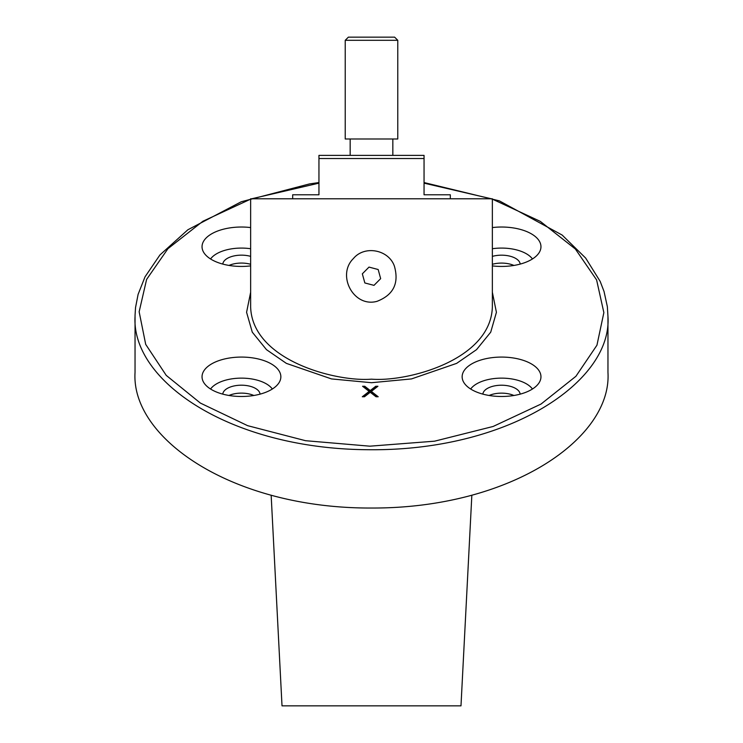 <?xml version="1.0" encoding="UTF-8"?>
<svg xmlns="http://www.w3.org/2000/svg" width="743" height="743" viewBox="0 0 743 743"><rect width="100%" height="100%" fill="white"/><g stroke="black" fill="none" stroke-linecap="round" stroke-linejoin="round"><path stroke-width="1.11" d="M318.951 158.528L318.951 155.38L424.049 155.38L424.049 158.528L318.951 158.528L318.951 194.787L292.677 194.787L292.677 198.78M424.049 158.528L424.049 194.787L450.323 194.787L450.323 198.78M371.5 138.987L397.774 138.987L397.774 40.298L345.226 40.298L345.226 138.987L371.5 138.987M345.226 40.298L348.383 37.15L394.617 37.15L397.774 40.298M378.168 269.514L369.011 267.099L362.343 273.823L364.832 282.953L373.989 285.358L380.657 278.644L378.168 269.514M318.951 182.555L309.478 183.93L241.28 201.743L187.886 229.763L159.912 254.979L145.043 276.805L138.105 294.367L135.532 307.583L135.05 315.255L135.04 372.429C130.852 438.361 232.54 508.723 371.946 508.036C510.655 508.379 612.111 438.444 607.96 372.429L607.96 316.49C612.381 381.828 508.537 451.419 367.924 449.719C229.968 448.818 131.307 380.908 135.04 316.481L135.05 315.32M250.642 199.133L202.913 221.247L167.937 248.691L146.612 279.414L139.145 311.772L145.702 344.38L166.237 375.382L200.369 403.068L247.614 425.665L305.54 440.701L369.875 446.181L434.553 441.184L493.12 426.473L541.006 404.071L575.918 376.292L596.945 345.207L603.864 312.617L596.601 279.907L575.379 249.026L540.319 221.386L492.358 199.133M491.318 198.78L424.049 183.149M318.951 183.149L251.673 198.78M250.642 265.892A39.407 19.708 180 0 1 202.728 250.4A39.407 19.708 180 0 1 241.447 227.024A39.407 19.708 180 0 1 250.642 227.572M492.358 227.572A39.407 19.708 180 0 1 501.553 227.024A39.407 19.708 180 0 1 540.272 250.4A39.407 19.708 180 0 1 492.358 265.892M241.447 357.077A39.407 19.708 180 0 1 280.167 380.453A39.407 19.708 180 0 1 241.447 396.483A39.407 19.708 180 0 1 202.728 380.453A39.407 19.708 180 0 1 241.447 357.077M501.553 357.077A39.407 19.708 180 0 1 540.272 380.453A39.407 19.708 180 0 1 501.553 396.483A39.407 19.708 180 0 1 462.833 380.453A39.407 19.708 180 0 1 501.553 357.077M369.16 391.403L362.565 386.258L364.748 386.258L370.246 390.558L375.754 386.258L377.927 386.258L371.333 391.403L378.196 396.762L376.023 396.762L370.246 392.258L364.469 396.762L362.296 396.762L369.16 391.403L369.16 392.313L363.466 396.762M271.158 495.219L282.015 705.85L460.985 705.85L471.842 495.219M250.642 307.026L250.642 198.78L492.358 198.78L492.358 307.026C490.705 360.42 406.848 382.069 371.5 379.162C336.152 382.069 252.295 360.42 250.642 307.026M353.417 258.536C364.516 245.041 388.57 249.62 394.357 266.022C399.27 283.194 393.474 294.971 376.97 301.352C353.492 307.797 336.421 275.059 353.417 258.536M470.672 389.016A32.785 16.392 180 0 1 501.553 378.131A32.785 16.392 180 0 1 532.434 389.016M492.358 248.738A32.785 16.392 180 0 1 501.553 248.078A32.785 16.392 180 0 1 532.434 258.973M210.566 258.973A32.785 16.392 180 0 1 241.447 248.078A32.785 16.392 180 0 1 250.642 248.738M210.566 389.016A32.785 16.392 180 0 1 241.447 378.131A32.785 16.392 180 0 1 272.328 389.016M246.787 393.511A18.659 9.325 0 0 0 229.039 395.48M250.642 264.276A18.659 9.325 0 0 0 229.039 265.427A18.659 9.325 -0 0 1 250.642 264.276M492.683 394.245A18.659 9.325 0 0 0 489.145 395.48A18.659 9.325 -0 0 1 513.896 395.49M363.736 387.168L364.748 387.168L364.748 386.258M364.748 387.168L370.246 391.468L370.246 390.558M370.246 391.468L375.754 387.168L375.754 386.258M375.754 387.168L376.766 387.168M377.035 396.762L371.333 392.313L371.333 391.403M253.837 395.49A18.659 9.325 -0 0 0 228.993 395.471M513.915 265.437A18.659 9.325 -0 0 0 492.358 264.294M222.807 264.09A18.659 9.325 180 0 1 250.642 256.363M222.77 394.134A18.659 9.325 180 0 1 234.63 385.831A18.659 9.325 180 0 1 254.598 387.93A18.659 9.325 180 0 1 260.041 394.152M482.857 394.124A18.659 9.325 180 0 1 494.745 385.849A18.659 9.325 180 0 1 514.685 387.948A18.659 9.325 180 0 1 520.137 394.161M492.358 256.381A18.659 9.325 180 0 1 514.732 257.905A18.659 9.325 180 0 1 520.174 264.09M492.358 292.25L496.417 312.301L490.724 332.167L476.532 349.647L456.62 363.383L411.492 378.921L371.5 382.71L331.508 378.921L286.38 363.383L266.468 349.647L252.276 332.167L246.583 312.301L250.642 292.25M392.833 155.38L392.833 138.987M350.167 155.38L350.167 138.987M607.96 316.481L607.356 306.664L604.022 291.432L600.168 281.383L585.66 258.072L562.172 235.067L499.324 200.842L424.049 182.555"/></g></svg>
